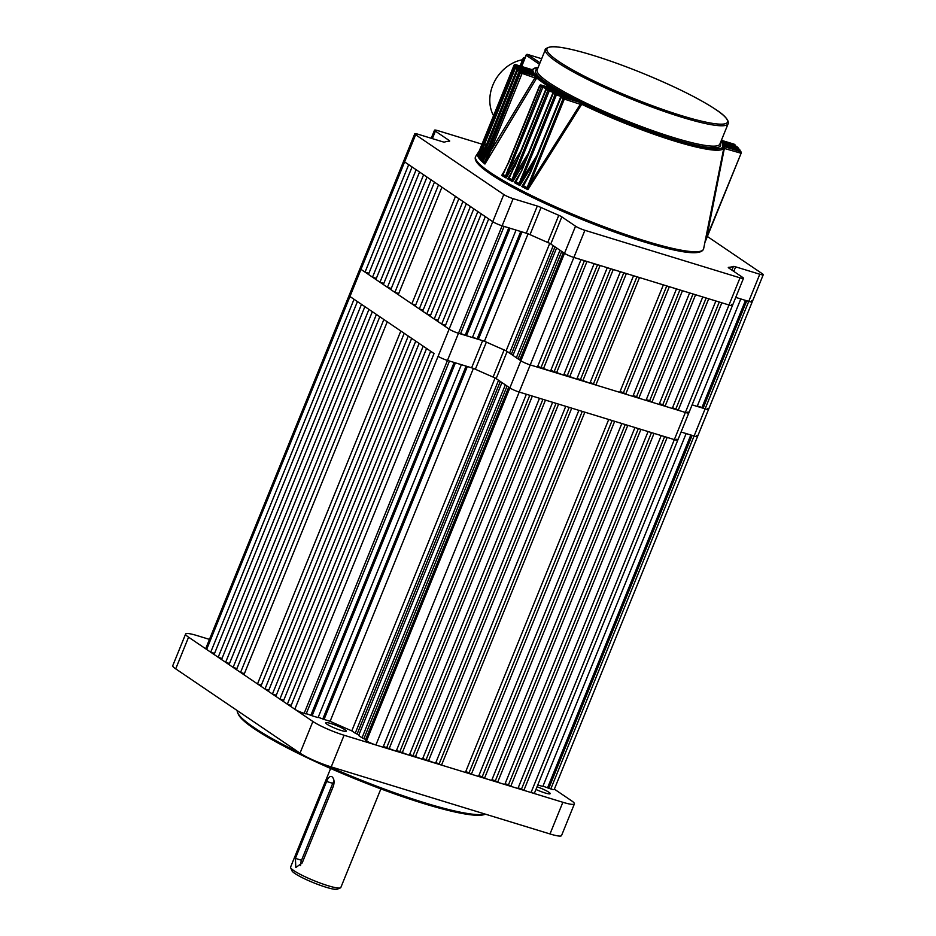 <?xml version="1.0" encoding="UTF-8"?>
<svg xmlns="http://www.w3.org/2000/svg" width="936" height="936" viewBox="0 0 936 936"><rect width="100%" height="100%" fill="white"/><g stroke="black" fill="none" stroke-linecap="round" stroke-linejoin="round"><path stroke-width="1.4" d="M531.04 792.535L523.879 790.335L667.181 437.404L674.341 439.604L740.025 277.84A7.394 1.018 22.1 0 0 743.488 278.32L732.467 305.475A7.394 1.018 -157.9 0 1 729.004 304.996A7.394 1.018 22.1 0 0 732.467 305.475L688.826 412.94A7.394 1.018 -157.9 0 1 685.374 412.448A7.394 1.018 22.1 0 0 688.826 412.94L534.503 793.014A7.394 1.018 -157.9 0 1 531.04 792.535L674.341 439.604A7.394 1.018 22.1 0 0 677.804 440.084A7.394 1.018 -157.9 0 1 674.341 439.604L519.211 392.055A7.394 1.018 -157.9 0 1 509.851 387.925A7.394 1.018 22.1 0 0 519.211 392.055L526.371 394.255L383.058 747.185L375.898 744.986A7.394 1.018 -157.9 0 1 366.538 740.856L365.414 740.095L508.716 387.165L509.851 387.925L496.138 378.624A4.926 0.679 22.1 0 0 493.096 377.068A159.003 21.856 -157.9 0 1 475.359 369.24A4.926 0.679 22.1 0 0 471.615 367.813L482.637 340.669L458.488 333.263L460.477 333.871L504.118 226.407L502.129 225.798L304.153 713.349A7.394 1.018 -157.9 0 1 294.805 709.219L438.106 356.288A7.394 1.018 22.1 0 0 447.466 360.418A7.394 1.018 -157.9 0 1 438.106 356.288L449.14 329.133A7.394 1.018 22.1 0 0 458.488 333.263A7.394 1.018 -157.9 0 1 449.14 329.133L503.79 194.524A7.394 1.018 22.1 0 0 513.15 198.654L502.129 225.798A7.394 1.018 -157.9 0 1 492.769 221.68L404.621 161.905A7.394 1.018 -157.9 0 1 403.732 160.945A7.394 1.018 22.1 0 0 404.621 161.905L360.98 269.369A7.394 1.018 -157.9 0 1 360.103 268.41A7.394 1.018 22.1 0 0 360.98 269.369L349.959 296.513A7.394 1.018 -157.9 0 1 349.07 295.565A7.394 1.018 22.1 0 0 349.959 296.513L206.645 649.444A7.394 1.018 -157.9 0 1 205.768 648.496L414.753 133.801A7.394 1.018 22.1 0 0 415.642 134.761L404.621 161.905L408.693 164.666L365.052 272.13L360.98 269.369L449.14 329.133L445.068 326.383L488.697 218.919L492.769 221.68A7.394 1.018 22.1 0 0 502.129 225.798L526.266 233.204L537.299 206.049A4.926 0.679 -157.9 0 1 541.043 207.488L530.022 234.632A4.926 0.679 22.1 0 0 526.266 233.204M503.79 194.524L415.642 134.761M448.789 141.242L449.116 140.447L435.392 131.145A7.394 1.018 22.1 0 1 434.515 130.198A7.394 1.018 22.1 0 1 437.978 130.677L481.993 144.167M707.335 236.457L762.36 273.768A7.394 1.018 22.1 0 1 763.25 274.716A7.394 1.018 22.1 0 1 759.786 274.236L735.637 266.842L733.789 271.393M740.025 277.84L584.895 230.303L573.873 257.447A7.394 1.018 -157.9 0 1 564.513 253.317L550.789 244.015A4.926 0.679 22.1 0 0 547.747 242.459A159.003 21.856 -157.9 0 1 530.022 234.632M366.538 740.856L520.872 360.781L519.749 360.021L563.378 252.556L564.513 253.317A7.394 1.018 22.1 0 0 573.873 257.447L581.022 259.646L537.393 367.099L530.232 364.911L685.374 412.448L678.214 410.26L721.843 302.796L729.004 304.996L573.873 257.447L530.232 364.911A7.394 1.018 -157.9 0 1 520.872 360.781L507.16 351.48L496.138 378.624M763.25 274.716L752.216 301.872A7.394 1.018 -157.9 0 1 748.753 301.38L735.743 297.402L740.797 298.947L697.168 406.411L692.113 404.855L705.124 408.845A7.394 1.018 22.1 0 0 708.587 409.336A7.394 1.018 -157.9 0 1 705.124 408.845L748.753 301.38A7.394 1.018 22.1 0 0 752.216 301.872A7.394 1.018 22.1 0 0 751.339 300.912M375.898 744.986L530.232 364.911A7.394 1.018 22.1 0 1 520.872 360.781L575.535 226.173L561.822 216.871L550.789 244.015M575.535 226.173A7.394 1.018 22.1 0 0 584.895 230.303M743.488 278.32A7.394 1.018 22.1 0 0 742.611 277.372L728.887 268.07A4.926 0.679 -157.9 0 1 728.302 267.439A4.926 0.679 -157.9 0 1 728.536 267.333L728.407 267.673M731.929 270.13L733.426 266.444A159.003 21.856 -157.9 0 1 728.536 267.333M733.426 266.444A4.926 0.679 -157.9 0 1 735.637 266.842M449.116 140.447A4.926 0.679 -157.9 0 1 449.701 141.09A4.926 0.679 -157.9 0 1 449.467 141.184A159.003 21.856 -157.9 0 0 444.577 142.085A4.926 0.679 -157.9 0 1 442.365 141.687L418.216 134.281A7.394 1.018 22.1 0 0 414.753 133.801M513.15 198.654L537.299 206.049M547.747 242.459L558.78 215.303A159.003 21.856 -157.9 0 1 541.043 207.488M558.78 215.303A4.926 0.679 -157.9 0 1 561.822 216.871M344.928 729.729A11.092 1.521 -157.9 0 1 346.261 731.156A11.092 1.521 -157.9 0 1 338.329 729.518A11.092 1.521 -157.9 0 1 327.027 724.242A11.092 1.521 -157.9 0 1 325.705 722.814A11.092 1.521 -157.9 0 1 333.625 724.452A11.092 1.521 -157.9 0 1 344.928 729.729M537.03 786.766A11.092 1.521 -157.9 0 1 548.859 792.23A11.092 1.521 -157.9 0 1 550.181 793.658A11.092 1.521 -157.9 0 1 535.954 789.434M485.386 814.156L484.871 814.367A134.351 18.463 -157.9 0 1 382.52 789.504A134.351 18.463 -157.9 0 1 254.159 728.711A134.351 18.463 -157.9 0 1 238.317 714.25L237.627 712.682A135.58 18.638 22.1 0 0 253.621 727.284A135.58 18.638 22.1 0 0 300.14 753.234M237.206 710.564A135.58 18.638 22.1 0 0 237.627 712.682M549.994 833.953L562.864 802.281A24.652 3.393 22.1 0 0 574.4 803.895L561.541 835.567A24.652 3.393 -157.9 0 1 549.994 833.953L331.215 766.912A24.652 3.393 -157.9 0 1 300.023 753.152L175.711 668.854A24.652 3.393 -157.9 0 1 172.75 665.683L185.62 634.011A24.652 3.393 22.1 0 0 188.569 637.182L175.711 668.854M300.023 753.152L312.881 721.48L188.569 637.182M185.62 634.011A24.652 3.393 22.1 0 1 197.157 635.614L209.465 639.393M554.358 789.13L571.451 800.713A24.652 3.393 22.1 0 1 574.4 803.895M562.864 802.281L344.074 735.24L331.215 766.912M312.881 721.48A24.652 3.393 22.1 0 0 344.074 735.24M324.71 764.724A135.58 18.638 22.1 0 0 485.234 814.109M312.109 715.783L318.076 717.608L461.389 364.677L455.422 362.852L312.109 715.783L306.294 713.583M471.615 367.813L447.466 360.418L449.455 361.027L306.142 713.957L304.153 713.349M351.796 730.864L355.235 733.192L498.549 380.273L495.109 377.933A159.003 21.856 -157.9 0 1 473.417 368.363L467.356 366.514L324.043 719.445L330.115 721.293A159.003 21.856 -157.9 0 0 351.796 730.864L495.074 378.004M362.021 737.79L358.628 735.497L501.942 382.567L505.335 384.86L362.021 737.79L365.648 739.51M537.779 784.941L542.833 786.486L686.147 433.555L681.092 432.011L694.102 436A7.394 1.018 22.1 0 0 697.566 436.48A7.394 1.018 22.1 0 0 696.677 435.521M542.985 786.111L548.8 788.311L692.113 435.392L694.102 436A7.394 1.018 -157.9 0 0 697.566 436.48L554.252 789.411A7.394 1.018 -157.9 0 1 550.789 788.931L705.124 408.845L702 407.476L745.489 300.386M548.8 788.311L550.789 788.931M518.216 787.761L523.879 790.335M510.752 786.31L654.053 433.38L661.214 435.579L517.912 788.51L510.752 786.31L508.494 784.777L651.491 432.596M505.089 783.736L508.494 784.777M497.624 782.297L640.926 429.367L648.086 431.555L504.785 784.485L497.624 782.297L495.366 780.764L638.364 428.571M491.962 779.711L495.366 780.764M484.497 778.272L627.799 425.342L634.959 427.53L491.657 780.46L484.497 778.272L482.239 776.74L625.236 424.558M478.834 775.698L482.239 776.74M471.37 774.247L614.683 421.317L621.843 423.505L478.53 776.435L471.37 774.247L469.111 772.715L612.109 420.533M465.707 771.673L469.111 772.715M441.535 765.098L584.848 412.168L608.716 419.492L465.403 772.422L441.535 765.098L435.872 762.524M428.407 761.085L571.72 408.154L578.881 410.342L435.568 763.273L422.744 758.499M415.28 757.06L558.593 404.13L565.754 406.318L422.44 759.248L409.617 754.486M402.152 753.035L545.466 400.105L552.626 402.293L409.313 755.223L396.49 750.461M389.025 749.011L532.338 396.08L539.499 398.28L396.185 751.21L383.362 746.437M358.862 734.912L355.235 733.192M318.228 717.233L324.043 719.445M294.805 709.219L290.733 706.458L434.047 353.527L349.959 296.513L354.03 299.274L210.717 652.205L206.645 649.444M291.19 705.334L287.34 704.164L283.269 701.403L426.582 348.473L430.654 351.234L287.34 704.164M283.725 700.28L279.887 699.098L275.816 696.349L419.129 343.418L423.189 346.168L279.887 699.098M276.272 695.226L272.423 694.044L268.351 691.283L411.664 338.352L415.736 341.113L272.423 694.044M268.808 690.16L264.97 688.99L260.898 686.228L404.212 333.298L408.271 336.059L264.97 688.99M261.355 685.105L257.505 683.923L243.945 674.739L387.258 321.808L400.819 331.005L257.505 683.923M244.401 673.616L240.552 672.434L236.48 669.673L379.794 316.742L383.865 319.504L240.552 672.434M236.937 668.561L233.099 667.38L229.027 664.618L372.341 311.688L376.401 314.449L233.099 667.38M229.484 663.495L225.634 662.325L221.563 659.564L364.876 306.634L368.948 309.395L225.634 662.325M222.019 658.441L218.182 657.259L214.11 654.498L357.423 301.579L361.483 304.329L218.182 657.259M214.566 653.387L210.717 652.205M677.804 440.084A7.394 1.018 22.1 0 0 676.927 439.136M473.394 368.433L330.115 721.293M439.276 763.565L582.274 411.384M426.149 759.552L569.146 407.359M413.022 755.527L556.031 403.346M399.894 751.503L542.903 399.321M386.767 747.478L529.776 395.296M521.609 788.802L664.618 436.621M547.665 787.55L690.827 434.994M507.078 386.053L364.01 738.41M500.304 381.455L357.224 733.812M310.986 715.01L454.147 362.454M322.92 718.672L466.081 366.116M340.388 887.901L337.229 889.2A24.652 3.393 -157.9 0 1 326.079 887.246A24.652 3.393 -157.9 0 1 291.985 870.831L290.628 867.695A27.121 3.732 22.1 0 0 328.138 885.748A27.121 3.732 22.1 0 0 340.388 887.901A27.121 3.732 22.1 0 0 340.821 887.515L380.87 788.896M330.619 768.491L290.581 867.11A27.121 3.732 22.1 0 0 290.628 867.695M331.952 776.728C334.117 778.6 334.608 781.712 333.415 786.064L302.176 862.98L295.811 867.508L295.402 858.382L326.629 781.466C328.22 777.395 329.998 775.815 331.952 776.728L331.379 776.447M334.035 780.987A7.394 3.966 -73 0 0 332.76 783.35L301.532 860.266A7.394 3.966 -73 0 0 300.561 865.566M466.444 335.708L472.411 337.533L516.052 230.069L510.085 228.244L466.444 335.708L460.629 333.497M506.13 350.778L509.57 353.118L553.211 245.653L549.76 243.325A159.003 21.856 -157.9 0 1 528.079 233.754L522.019 231.894L478.378 339.358L484.45 341.219A159.003 21.856 -157.9 0 0 506.13 350.778L549.736 243.395M516.356 357.716L512.963 355.423L556.604 247.958L559.985 250.251L516.356 357.716L519.983 359.436M445.524 325.26L441.675 324.078L437.603 321.317L481.244 213.864L485.316 216.614L441.675 324.078M438.06 320.206L434.222 319.024L430.15 316.263L473.78 208.798L477.851 211.559L434.222 319.024M430.607 315.139L426.757 313.969L422.686 311.208L466.327 203.744L470.399 206.505L426.757 313.969M423.142 310.085L419.305 308.903L415.233 306.154L458.862 198.689L462.934 201.451L419.305 308.903M415.689 305.031L411.84 303.849L398.28 294.653L441.921 187.188L455.481 196.384L411.84 303.849M398.736 293.53L394.887 292.36L390.815 289.598L434.456 182.134L438.528 184.895L394.887 292.36M391.271 288.475L387.434 287.293L383.362 284.544L426.991 177.079L431.063 179.841L387.434 287.293M383.818 283.421L379.969 282.239L375.898 279.478L419.539 172.025L423.61 174.775L379.969 282.239M376.354 278.366L372.516 277.185L368.445 274.423L412.074 166.959L416.146 169.72L372.516 277.185M368.901 273.3L365.052 272.13M697.32 406.037L702 407.476M672.551 407.686L678.214 410.26M665.087 406.236L708.716 298.771L715.876 300.971L672.247 408.435L665.087 406.236L662.817 404.703L706.153 297.987M659.424 403.662L662.817 404.703M651.959 402.211L695.588 294.746L702.749 296.946L659.12 404.41L651.959 402.211L649.689 400.678L693.026 293.962M646.296 399.637L649.689 400.678M638.832 398.186L682.461 290.722L689.621 292.921L645.992 400.386L638.832 398.186L636.574 396.653L679.899 289.938M633.169 395.612L636.574 396.653M625.704 394.161L669.334 286.709L676.494 288.896L632.865 396.361L625.704 394.161L623.446 392.629L666.771 285.913M620.042 391.587L623.446 392.629M595.869 385.024L639.499 277.559L663.367 284.872L619.737 392.336L595.869 385.024L590.207 382.45M582.742 380.999L626.371 273.534L633.532 275.734L589.902 383.198L577.079 378.425M569.615 376.974L613.244 269.521L620.404 271.709L576.775 379.174L563.952 374.4M556.487 372.961L600.116 265.496L607.277 267.684L563.647 375.149L550.824 370.375M543.36 368.936L586.989 261.472L594.149 263.659L550.52 371.124L537.697 366.362M513.197 354.838L509.57 353.118M472.563 337.159L478.378 339.358M732.467 305.475A7.394 1.018 22.1 0 0 731.578 304.516M703.135 408.236L746.764 300.772L748.753 301.38L759.786 274.236M528.056 233.824L484.45 341.219M593.611 383.491L636.936 276.775M580.484 379.466L623.809 272.75M567.356 375.441L610.682 268.726M554.229 371.428L597.554 264.712M541.102 367.403L584.427 260.688M675.944 408.728L719.281 302.012M561.74 251.445L518.345 358.324M554.966 246.847L511.559 353.726M465.321 334.936L508.798 227.846M477.255 338.598L520.732 231.508M581.513 104.692L564.314 99.087L529.706 184.322L580.624 103.849L581.548 102.89L581.724 104.282L527.904 189.669L527.553 188.557A122.464 16.836 -157.9 0 1 522.721 186.089L524.593 183.105M527.904 189.669A122.3 16.813 -157.9 0 1 521.808 186.556L522.592 186.159M533.836 162.958L519.889 185.55L519.55 184.427A122.464 16.836 -157.9 0 1 515.245 182.134L516.59 179.923M519.889 185.55A122.3 16.813 -157.9 0 1 514.402 182.614L515.128 182.204M525.143 161.249L512.659 181.666L512.343 180.554A122.464 16.836 -157.9 0 1 508.494 178.402L514.578 166.28L509.149 178.086A122.639 16.86 22.1 0 0 511.957 179.654L547.841 90.523A122.639 16.86 -157.9 0 1 546.144 89.587L514.894 166.538M512.659 181.666A122.3 16.813 -157.9 0 1 507.71 178.905L508.388 178.483M517.21 159.775L506.154 178.016L505.873 176.892A122.464 16.836 -157.9 0 1 502.421 174.88L507.92 163.66L503.018 174.541A122.639 16.86 22.1 0 0 505.51 176.003L541.336 86.837A122.639 16.86 -157.9 0 1 539.826 85.948L508.178 163.882M506.154 178.016A122.3 16.813 -157.9 0 1 501.719 175.406L502.339 174.962M534.854 76.237L536.784 76.155L521.188 71.37A121.411 16.684 22.1 0 0 521.949 72.025A1.228 0.667 107 0 1 522.054 73.546L490.417 151.48L535.135 77.548L537.475 76.787L484.93 164.022L484.825 162.946A122.464 16.836 -157.9 0 1 483.07 161.437L483.046 161.542M485.913 154.978L481.981 161.448L481.935 160.395A122.464 16.836 -157.9 0 1 480.554 158.991L480.355 159.506M482.403 154.697L479.712 159.097L479.723 158.044A122.464 16.836 -157.9 0 1 478.764 156.78L478.764 156.885M479.63 154.604L478.167 156.956L478.249 155.938A122.464 16.836 -157.9 0 1 477.758 154.791L477.652 155.353M568.433 96.747L554.393 92.465A1.228 0.749 118.1 0 0 553.188 93.436L522.335 169.416L515.958 181.841A122.639 16.86 22.1 0 0 519.141 183.538L555.071 94.442A1.228 0.725 -62.1 0 1 556.253 93.46L572.785 98.526L572.926 99.93M576.517 100.912L562.15 96.525A1.228 0.655 117.1 0 0 561.015 97.543L530.572 172.528L523.505 185.819A122.639 16.86 22.1 0 0 527.132 187.668L563.109 98.608A1.228 0.632 -63.1 0 1 564.209 97.578L581.548 102.89A102.515 14.087 22.1 0 0 723.142 146.285L724.405 148.145L706.54 238.423L705.03 242.19M723.703 146.133L722.849 144.518L739.381 149.584A1.228 1.193 -35 0 1 739.931 150.006L739.498 149.421A1.228 1.193 142.4 0 0 738.984 149.035L722.931 144.671M703.626 248.765C701.579 255.703 682.063 253.527 645.068 242.202C593.213 226.606 519.188 193.974 490.522 174.037C478.296 165.859 473.394 159.939 475.804 156.254A122.979 16.906 22.1 0 0 490.324 172.516A122.979 16.906 22.1 0 0 617.07 231.531A122.979 16.906 22.1 0 0 703.626 248.765L723.762 148.286L723.142 146.285L740.47 151.597A1.228 1.217 -19.3 0 1 741.172 152.322L740.938 151.737A1.228 1.205 155.7 0 0 740.282 151.117L723.844 146.613M554.954 89.259L556.171 89.634M493.553 115.701A36.972 30.783 -55.9 0 1 492.816 85.211A36.972 30.783 -55.9 0 1 522.58 59.728M484.93 164.022A122.3 16.813 -157.9 0 1 482.648 162.08L483.093 161.355M521.808 186.556L528.606 175.57M514.402 182.614L520.124 173.265M507.71 178.905L512.437 171.136M501.719 175.406L505.498 169.147M532.795 73.944L534.561 73.792L518.579 68.901A121.411 16.684 22.1 0 0 519.164 69.498A1.228 0.667 107 0 1 519.269 71.007L488.03 147.97L490.242 144.331M479.723 158.044L484.672 143.875L515.514 67.895A1.228 1.193 -37.6 0 1 517.105 67.181A1.228 0.667 107 0 1 517.21 68.691L486.732 144.062M546.577 88.616L542.775 87.446L509.336 169.779L520.849 150.813M553.55 92.43L549.198 91.096L515.385 174.4L528.512 152.931M561.296 96.49L556.358 94.969L522.148 179.244L536.913 155.388M723.025 144.635L721.948 149.573M486.217 154.463L483.374 160.992A122.639 16.86 22.1 0 0 484.649 162.08L520.416 72.797A122.639 16.86 -157.9 0 1 519.644 72.13L486.217 154.463L519.644 72.13A1.228 1.135 131.2 0 1 521.188 71.37A1.228 0.667 107 0 0 521.095 71.323L536.784 76.155A102.515 14.087 22.1 0 1 535.029 74.353L534.234 75.617M480.928 151.55L478.94 156.277A122.639 16.86 22.1 0 0 479.641 157.213M483.187 152.931L480.8 158.523A122.639 16.86 22.1 0 0 481.794 159.541L517.608 70.235A122.639 16.86 -157.9 0 1 517.011 69.627L483.187 152.931L517.011 69.627A1.228 1.17 136.5 0 1 518.579 68.901A1.228 0.667 107 0 0 518.485 68.843L534.561 73.792A102.515 14.087 22.1 0 1 533.473 72.201L532.409 73.394M477.816 154.381L477.875 154.264A122.639 16.86 22.1 0 0 478.237 155.119L514.215 65.801A1.228 1.205 -24.3 0 1 515.806 65.11A1.228 0.667 107 0 1 515.935 66.573M571.732 99.45L572.785 98.526A102.515 14.087 22.1 0 0 579.244 101.767L578.565 101.544M563.87 95.355L565.075 94.477A102.515 14.087 22.1 0 0 570.773 97.484L570.153 97.285M705.217 240.786L741.148 153.188A1.228 1.228 0 0 0 741.172 152.322A1.228 1.217 -19.3 0 1 741.148 153.165L706.54 238.399M561.272 92.886L547.42 88.651A121.411 16.684 22.1 0 0 549.093 89.587L565.075 94.477L565.157 95.882M723.762 148.286L740.575 153.106A1.228 0.667 -73 0 0 740.47 151.597A121.411 16.684 22.1 0 0 740.282 151.117A1.228 0.667 -73 0 0 740.177 151.07L723.177 145.876A102.515 14.087 22.1 0 0 722.849 144.518L724.277 146.191M723.622 145.408L723.633 145.993M556.908 91.541L558.254 90.71A102.515 14.087 22.1 0 0 563.285 93.518L562.723 93.319M739.931 150.006A1.228 1.193 -35 0 1 740.095 151.035A1.228 1.228 0 0 0 739.931 150.006M536.667 78.507L520.416 72.797A1.228 1.123 -49.8 0 1 521.949 72.025L537.475 76.787A102.515 14.087 22.1 0 0 545.337 82.766A102.515 14.087 22.1 0 0 556.686 89.809L541.16 85.059A121.411 16.684 22.1 0 0 542.669 85.936L558.254 90.71L558.265 92.114M739.569 150.883A1.228 0.667 -73 0 0 739.381 149.584A121.411 16.684 22.1 0 0 738.984 149.035A1.228 0.667 -73 0 0 738.89 148.988L722.615 144.015A102.515 14.087 22.1 0 0 721.527 142.424L723.095 144.156M723.013 144.121L721.527 142.424L737.51 147.326A121.411 16.684 22.1 0 0 736.924 146.73L721.106 142.447M737.685 148.625A1.228 0.667 -73 0 0 737.51 147.326A1.228 1.17 -43.5 0 1 737.942 147.607L737.334 146.987A1.228 1.158 134.9 0 0 736.924 146.73A1.228 0.667 -73 0 0 736.819 146.683L721.059 141.862A102.515 14.087 22.1 0 0 720.86 141.64M532.596 74.857L535.029 74.353L519.164 69.498A1.228 1.158 -45.1 0 0 517.608 70.235L520.346 71.335M530.735 72.598L533.473 72.201L517.105 67.181A121.411 16.684 22.1 0 1 516.707 66.643A1.228 1.193 145 0 0 515.116 67.345L480.893 151.62M529.811 70.645L532.912 70.352A102.515 14.087 22.1 0 0 533.239 71.709L516.602 66.596A1.228 0.667 107 0 1 516.707 66.643L533.239 71.709L531.636 71.932M531.496 70.223L532.947 69.943L515.619 64.631A121.411 16.684 22.1 0 0 515.806 65.11L532.912 70.352L531.496 71.452M515.397 64.561A1.228 0.667 107 0 1 515.619 64.631A1.228 1.217 160.7 0 0 514.016 65.321L479.407 150.556M538.13 67.439A102.515 14.087 22.1 0 0 532.947 69.943L515.514 64.584A1.228 1.228 0 0 0 514.016 65.298L514.016 65.321A122.639 16.86 -157.9 0 0 514.215 65.801L515.853 66.596M482.707 147.092L478.284 156.113M484.672 143.875L486.357 144.671L479.758 158.231M479.712 159.097A122.3 16.813 -157.9 0 1 478.483 157.47L478.612 157.306M486.357 147.186L488.03 147.97L481.981 160.571M551.608 88.241A103.721 14.262 -157.9 0 1 543.98 83.386A103.721 14.262 -157.9 0 1 536.901 78.097L535.287 77.36M488.767 150.731L490.417 151.48L484.883 163.121M507.909 169.17L509.336 169.779L505.943 177.068M514.016 173.827L515.385 174.4L512.425 180.718M520.849 178.706L522.148 179.244L519.632 184.591M724.417 147.911L723.844 147.841A103.721 14.262 -157.9 0 1 581.724 104.282L580.624 103.849M528.501 183.842L529.706 184.322L527.623 188.709M527.553 188.557L527.132 187.668M522.721 186.089L523.505 185.819M524.569 183.14L530.092 172.177L530.572 172.528M519.55 184.427L519.141 183.538M515.245 182.134L515.958 181.841M516.567 179.958L522.335 169.416M512.343 180.554L511.957 179.654M508.494 178.402L509.149 178.086M505.873 176.892L505.51 176.003M502.421 174.88L503.018 174.541M484.825 162.946L484.649 162.08M486.264 154.346L483.116 161.308M481.935 160.395L481.794 159.541M483.222 152.837L480.613 158.781M485 141.441L483.76 140.786M478.249 155.938L478.237 155.119M688.826 412.94A7.394 1.018 22.1 0 0 687.948 411.98M752.216 301.872L708.587 409.336A7.394 1.018 22.1 0 0 707.698 408.377M482.637 340.669A4.926 0.679 -157.9 0 1 486.381 342.096L475.359 369.24M493.096 377.068L504.118 349.924A159.003 21.856 -157.9 0 1 486.381 342.096M504.118 349.924A4.926 0.679 -157.9 0 1 507.16 351.48M435.392 131.145L432.362 138.622M295.402 858.382L301.532 860.266M326.629 781.466L332.76 783.35M517.737 68.855L515.514 67.895A122.639 16.86 -157.9 0 1 515.116 67.345L515.139 67.287M540.809 85.012A1.228 0.667 107 0 1 541.16 85.059A1.228 0.901 120.6 0 0 539.826 85.948L539.791 85.714M547.069 88.616A1.228 0.667 107 0 1 547.42 88.651A1.228 0.819 119.3 0 0 546.144 89.587L546.051 89.306M553.024 93.132L553.188 93.436A122.639 16.86 -157.9 0 0 555.071 94.442L556.358 94.969A1.228 0.667 107 0 0 556.253 93.46A121.411 16.684 22.1 0 1 554.393 92.465A1.228 0.667 107 0 0 554.299 92.418L570.176 97.285M560.769 97.18L561.015 97.543A122.639 16.86 -157.9 0 0 563.109 98.608L564.314 99.087A1.228 0.667 107 0 0 564.209 97.578A121.411 16.684 22.1 0 1 562.15 96.525A1.228 0.667 107 0 0 562.045 96.478L578.6 101.544M721.246 140.669L734.9 144.846A1.228 1.135 -48.8 0 1 735.251 145.045L734.467 144.378A1.228 1.123 130.2 0 0 734.14 144.191L721.399 140.295L734.035 144.144A1.228 0.667 -73 0 0 733.929 144.132M557.212 62.232A98.608 13.549 -157.9 0 1 545.407 49.514C543.699 49.783 549.783 45.162 557.306 46.952C563.928 47.631 572.785 49.526 583.877 52.638C601.087 57.505 620.24 64.198 641.347 72.704C674.025 86.065 698.923 98.397 716.028 109.676C731.484 119.609 728.056 124.558 728.138 123.716A98.608 13.549 -157.9 0 1 657.68 109.138A98.608 13.549 -157.9 0 1 557.212 62.232M715.794 109.559A97.379 13.385 22.1 0 0 592.593 55.212A97.379 13.385 22.1 0 0 558.663 61.413A97.379 13.385 22.1 0 0 681.876 115.76A97.379 13.385 22.1 0 0 715.794 109.559M545.407 49.514L537.147 69.884A98.608 13.549 22.1 0 0 548.941 82.602A98.608 13.549 22.1 0 0 649.408 129.496A98.608 13.549 22.1 0 0 719.866 144.074L728.138 123.716M720.217 143.22A99.836 13.724 -157.9 0 1 656.23 133.392A99.836 13.724 -157.9 0 1 547.49 83.421A99.836 13.724 -157.9 0 1 537.486 69.018M481.981 161.448A122.3 16.813 -157.9 0 1 480.203 159.658M478.167 156.956A122.3 16.813 -157.9 0 1 477.547 155.516M527.319 54.428A1.228 0.667 107 0 1 527.565 54.417L541.663 58.734L527.67 54.463L540.002 62.829M735.076 146.145A1.228 0.667 -73 0 0 734.9 144.846A121.411 16.684 22.1 0 0 734.14 144.191A1.228 0.667 -73 0 0 734.035 144.144A1.228 1.228 0 0 1 734.467 144.378M701.076 251.082A121.774 16.743 -157.9 0 1 610.81 230.619A121.774 16.743 -157.9 0 1 490.756 174.154M539.428 64.245L526.219 55.282L521.68 66.468M524.335 59.377L523.236 58.64L520.24 66.023M561.799 96.49A1.228 0.667 107 0 1 562.045 96.478A1.228 1.228 0 0 0 560.547 97.192L530.092 172.177M554.042 92.43A1.228 0.667 107 0 1 554.299 92.418A1.228 1.228 0 0 0 552.79 93.132L521.949 169.112M740.938 151.737A1.228 1.228 0 0 0 740.177 151.07A1.228 0.667 -73 0 0 740.072 151.047M549.093 89.587A1.228 0.667 107 0 1 549.198 91.096L547.841 90.523A1.228 0.807 -61 0 1 549.093 89.587M739.498 149.421A1.228 1.228 0 0 0 738.89 148.988A1.228 0.667 -73 0 0 738.785 148.976M542.669 85.936A1.228 0.667 107 0 1 542.775 87.446L541.336 86.837A1.228 0.877 -59.8 0 1 542.669 85.936M737.942 147.607A1.228 1.17 -43.5 0 1 738.188 148.777A1.228 1.228 0 0 0 737.942 147.607M737.334 146.987A1.228 1.228 0 0 0 736.819 146.683A1.228 0.667 -73 0 0 736.714 146.659M520.919 71.323A1.228 0.667 107 0 1 521.095 71.323A1.228 1.228 0 0 0 519.585 72.037L519.702 72.013M735.626 146.308A1.228 1.228 0 0 0 735.251 145.045A1.228 1.135 -48.8 0 1 735.544 146.285M518.322 68.831A1.228 0.667 107 0 1 518.485 68.843A1.228 1.228 0 0 0 516.988 69.568L517.058 69.533M516.461 66.573A1.228 0.667 107 0 1 516.602 66.596A1.228 1.228 0 0 0 515.104 67.31L478.822 156.464M521.481 66.409L526.067 55.13A1.228 1.228 0 0 1 527.565 54.417A1.228 0.667 107 0 1 527.67 54.463A1.228 1.03 124.1 0 0 526.219 55.282L526.289 55.119M524.335 57.775A1.228 0.667 107 0 1 524.686 57.81A1.228 1.03 -55.9 0 0 523.236 58.64L523.318 58.465M434.515 130.198L431.227 138.271M479.244 150.942L475.804 156.254M514.578 166.28L545.817 89.318A1.228 1.228 0 0 1 547.326 88.604L562.747 93.331M507.92 163.66L539.569 85.726A1.228 1.228 0 0 1 541.066 85.012L556.195 89.645M538.188 67.31L531.812 69.568M721.586 159.155L721.96 157.283M524.956 57.868L524.593 57.763A1.228 1.228 0 0 0 523.095 58.477L520.053 65.965M704.983 242.342L741.148 153.188M479.407 150.532L514.016 65.298M697.566 436.48L708.587 409.336"/></g></svg>

